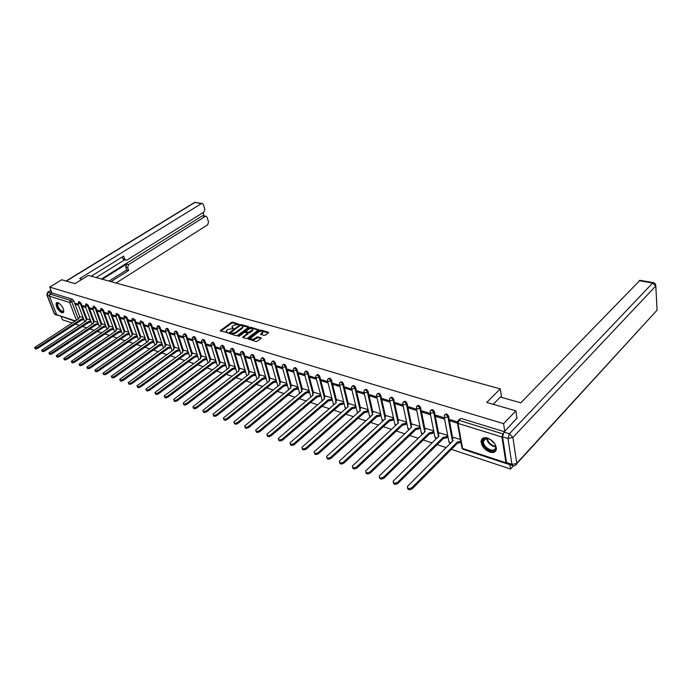 <?xml version="1.0" encoding="UTF-8"?>
<svg xmlns="http://www.w3.org/2000/svg" width="692" height="692" viewBox="0 0 692 692"><rect width="100%" height="100%" fill="white"/><g stroke="black" fill="none" stroke-linecap="round" stroke-linejoin="round"><path stroke-width="1.04" d="M239.198 324.401L232.711 322.143L231.5 322.411L220.194 330.733L227.755 332.791L226.18 330.966L226.95 330.075L227.876 329.401L233.507 328.579L231.915 326.771L233.585 325.231L239.198 324.401M57.877 302.542L56.19 302.94C55.767 306.764 57.661 310.059 61.873 312.819L63.595 312.421C63.993 308.571 62.09 305.284 57.877 302.542M487.531 438.062C483.647 437.084 481.494 438.192 481.061 441.375C481.546 446.176 484.469 449.765 489.849 452.118C493.803 453.156 495.991 452.032 496.406 448.736C495.844 443.909 492.886 440.354 487.531 438.062M264.024 335.464L265.287 335.179L268.384 332.835L268.349 332.195L260.754 330.049L259.509 330.326L248.177 338.924L256.005 341.537L257.277 341.251L261.291 338.12L257.779 336.788L254.639 338.475C252.208 339.66 250.859 339.564 250.599 338.198L258.523 331.996C260.945 330.828 262.285 330.923 262.545 332.272L260.512 334.141L264.024 335.464M49.703 287.102L61.735 279.776L75.065 283.616L88.377 275.399L500.29 388.878L486.71 402.415L515.921 410.849L503.568 423.642L49.703 287.102L51.986 292.976L50.109 294.126L70.402 300.397L71.83 302.023L78.291 318.986M248.584 327.238L248.566 326.607L241.24 324.548L240.02 324.816L228.697 333.224L236.249 335.732L237.494 335.456L248.584 327.238M250.911 327.273L258.618 329.755L247.295 338.327L246.032 338.604L242.589 337.289L247.58 333.38L245.227 332.394L243.982 332.67L239.276 336.165L238.238 336.104L249.674 327.55L250.911 327.273L251.135 328.043L258.306 330.075M513.542 465.785L510.558 469.038L451.392 449.333M61.225 316.685L62.436 319.791L72.063 323M75.281 324.064L79.277 325.396M82.53 326.477L86.604 327.835M89.891 328.934L94.051 330.318M97.373 331.425L101.612 332.835M104.976 333.959L109.31 335.395M112.71 336.528L117.121 337.999M120.564 339.149L125.07 340.654M128.556 341.813L133.158 343.344M136.679 344.512L141.376 346.078M144.939 347.272L149.74 348.863M153.347 350.065L158.252 351.7M161.893 352.911L166.902 354.581M170.595 355.809L175.716 357.513M179.453 358.759L184.678 360.506M188.466 361.76L193.803 363.542M197.635 364.814L203.093 366.639M206.977 367.928L212.556 369.788M216.484 371.094L222.193 372.997M226.172 374.32L232.002 376.266M236.041 377.607L242.001 379.597M246.093 380.955L252.191 382.987M256.334 384.371L262.571 386.447M266.775 387.849L273.158 389.968M277.414 391.387L283.945 393.566M288.261 395.002L294.948 397.234M299.325 398.687L306.175 400.971M310.604 402.441L317.619 404.777M322.117 406.282L329.297 408.669M333.864 410.192L341.217 412.64M345.844 414.179L353.387 416.688M358.084 418.253L365.8 420.831M370.575 422.414L378.489 425.052M383.333 426.67L391.438 429.369M396.36 431.004L404.682 433.78M409.673 435.441L418.202 438.278M423.279 439.974L432.024 442.889M437.18 444.601L446.158 447.594M502.928 433.841L501.925 437.05L505.938 462.775L506.985 463.597M509.883 464.669L510.558 469.038M515.921 410.849L517.028 418.452M503.568 423.642L504.745 431.28M51.986 292.976L72.305 299.203L73.733 300.83L79.865 317.014M74.874 321.192L56.657 314.722L49.409 296.202L50.109 294.126M85.367 306.461L82.426 305.553L82.815 306.565L83.758 305.959M90.41 319.938L87.512 319.073M92.806 308.77L89.778 307.828L90.159 308.848L91.11 308.243M97.831 322.334L94.847 321.443M100.366 311.115L97.243 310.146L97.624 311.175L98.575 310.561M105.374 324.773L102.295 323.856M108.047 313.493L104.838 312.499L105.219 313.537L106.17 312.914M113.038 327.247L109.872 326.304M115.849 315.915L112.554 314.895L112.926 315.941L113.886 315.31M120.832 329.764L117.571 328.786M123.79 318.381L120.399 317.325L120.771 318.381L121.731 317.74M128.747 332.324L125.39 331.321M131.869 320.889L128.366 319.799L128.747 320.854L129.707 320.214M136.8 334.928L133.348 333.89M140.078 323.432L136.48 322.316L136.852 323.38L137.812 322.732M144.991 337.575L141.428 336.502M148.425 326.027L144.723 324.877L145.095 325.949L146.064 325.292M153.313 340.265L149.654 339.167M156.928 328.657L153.114 327.48L153.486 328.562L154.446 327.896M161.781 342.998L158.018 341.865M165.57 331.338L161.643 330.127L162.014 331.208L162.983 330.542M170.405 345.784L166.521 344.616M174.367 334.072L170.327 332.817L170.69 333.916L171.668 333.233M179.167 348.621L175.18 347.41M183.319 336.848L179.167 335.559L179.522 336.667L180.5 335.975M188.094 351.501L183.986 350.264M192.428 339.677L188.155 338.353L188.518 339.461L189.487 338.76M197.168 354.434L192.947 353.154M201.709 342.557L197.306 341.191L197.67 342.306L198.647 341.606M206.415 357.427L202.064 356.103M211.155 345.481L206.631 344.08L206.986 345.204L207.963 344.495M215.826 360.463L211.345 359.105M220.783 348.474L216.12 347.021L216.466 348.163L217.452 347.436M225.41 363.56L220.8 362.158M230.583 351.51L225.782 350.022L226.128 351.164L227.114 350.437M235.168 366.717L230.419 365.272M240.565 354.607L235.626 353.076L235.972 354.226L236.958 353.491M245.106 369.926L240.219 368.438M250.738 357.764L245.651 356.19L245.997 357.349L246.983 356.596M255.236 373.196L250.21 371.665M261.109 360.982L255.876 359.356L256.213 360.532L257.199 359.771M265.555 376.534L260.374 374.96M271.671 364.26L266.29 362.591L266.619 363.767L267.605 362.997M276.073 379.934L270.745 378.308M282.448 367.599L276.904 365.878L277.233 367.071L278.219 366.293M286.791 383.394L281.307 381.724M293.434 371.007L287.725 369.243L288.054 370.436L289.04 369.649M297.716 386.923L292.067 385.202M304.636 374.484L298.762 372.659L299.082 373.87L300.068 373.066M308.866 390.53L303.044 388.748M316.071 378.031L310.016 376.154L310.336 377.374L311.322 376.56M320.232 394.198L314.237 392.373M327.731 381.647L321.495 379.718L321.806 380.946L322.801 380.116M331.823 397.943L325.655 396.058M339.625 385.34L333.207 383.351L333.518 384.588L334.504 383.749M343.647 401.767L337.298 399.82M351.77 389.112L345.161 387.062L345.464 388.307L346.45 387.459M355.723 405.668L349.183 403.67M364.174 392.952L357.366 390.842L357.66 392.105L358.646 391.24M368.04 409.647L361.31 407.588M376.837 396.879L369.822 394.708L370.116 395.98L371.102 395.106M380.617 413.712L373.689 411.584M389.769 400.893L382.546 398.653L382.832 399.933L383.809 399.05M393.463 417.864L386.318 415.676M402.978 404.993L395.539 402.683L395.815 403.972L396.793 403.073M406.585 422.103L399.223 419.845M416.472 409.18L408.808 406.801L409.076 408.107L410.062 407.19M419.983 426.436L412.406 424.11M430.268 413.461L422.371 411.013L422.639 412.32L423.616 411.394M433.676 430.857L425.865 428.46M444.368 417.838L436.237 415.312L436.488 416.636L437.465 415.693M447.672 435.38L439.628 432.907M501.925 437.05L458.035 423.383L457.213 421.826L450.406 419.707L450.656 421.039L451.634 420.087M460.414 439.498L453.692 437.456M444.991 414.577C446.219 413.409 447.439 413.989 448.65 416.307L452.75 438.391M430.908 410.226C432.102 409.084 433.296 409.655 434.49 411.948L438.711 433.806M417.129 405.979C418.288 404.855 419.456 405.425 420.632 407.683L424.983 429.317M403.644 401.818C404.768 400.711 405.91 401.273 407.078 403.505L411.541 424.923M390.444 397.744C391.542 396.663 392.658 397.225 393.809 399.422L398.384 420.632M377.529 393.765C378.585 392.701 379.692 393.246 380.825 395.417L385.505 416.42M364.883 389.864C365.912 388.817 366.985 389.362 368.118 391.508L372.884 412.311M352.496 386.041L352.488 386.041C353.5 385.012 354.555 385.556 355.662 387.667L360.532 408.28M340.334 382.304L340.36 382.278C341.346 381.301 342.384 381.846 343.474 383.913L348.422 404.327M328.423 378.645L328.484 378.593C329.453 377.659 330.465 378.204 331.529 380.237L336.563 400.46M316.754 375.055L316.832 374.986C317.784 374.087 318.778 374.632 319.816 376.63L324.929 396.672M305.319 371.535L305.423 371.457C306.357 370.592 307.334 371.137 308.347 373.092L313.537 392.961M294.109 368.092L294.23 367.988C295.147 367.158 296.107 367.712 297.102 369.632L302.361 389.319M283.115 364.71L283.262 364.589C284.161 363.802 285.095 364.347 286.073 366.232L291.393 385.755M272.328 361.388L272.501 361.259C273.383 360.497 274.3 361.051 275.26 362.902L280.641 382.252M261.758 358.136L261.939 357.998C262.813 357.262 263.713 357.816 264.655 359.632L270.096 378.818M251.386 354.953L251.585 354.788C252.442 354.096 253.324 354.641 254.249 356.432L259.751 375.453M241.205 351.821L241.43 351.648C242.261 350.982 243.134 351.527 244.034 353.283L249.587 372.149M231.215 348.742L231.457 348.569C232.278 347.92 233.126 348.465 234.017 350.204L239.622 368.905M221.405 345.732L221.665 345.542C222.469 344.927 223.308 345.464 224.182 347.168L229.831 365.722M211.778 342.765L212.055 342.566C212.842 341.978 213.672 342.523 214.52 344.192L220.22 362.599M202.323 339.858L202.618 339.651C203.396 339.089 204.201 339.625 205.04 341.277L210.775 359.529M193.042 337.004L193.345 336.788C194.106 336.243 194.902 336.788 195.732 338.405L201.51 356.518M183.925 334.201L184.236 333.977C184.989 333.457 185.767 333.994 186.581 335.594L192.402 353.551M174.964 331.451L175.292 331.217C176.028 330.715 176.797 331.252 177.602 332.826L183.449 350.645M166.158 328.743L166.504 328.501C167.23 328.025 167.983 328.562 168.77 330.101L174.652 347.791M157.516 326.079L157.871 325.837C158.58 325.378 159.324 325.906 160.094 327.437L166.011 344.979M149.014 323.467L149.377 323.216C150.077 322.775 150.804 323.302 151.574 324.808L157.516 342.22M140.658 320.898L143.192 322.23L149.161 339.504M132.44 318.372L134.949 319.687L140.943 336.84M124.361 315.889L126.852 317.195L132.864 334.219M116.42 313.441L118.886 314.739L124.923 331.632M108.609 311.045L109.016 310.769L111.049 312.326L117.104 329.098M100.92 308.675L101.343 308.407L103.342 309.955L109.422 326.607M93.359 306.357L93.792 306.08L95.755 307.62L101.854 324.15M85.92 304.065L86.353 303.788L88.299 305.319L94.406 321.728M78.594 301.816L79.044 301.53L80.955 303.061L87.08 319.349M500.29 388.878L501.596 397.416M78.049 304.195L75.194 303.304L75.575 304.316L76.527 303.719M83.109 317.576L80.289 316.737M75.575 304.316L78.438 305.198M504.338 431.704L460.941 418.392L458.32 420.243M82.815 306.565L85.747 307.482M90.159 308.848L93.186 309.791M97.624 311.175L100.738 312.144M105.219 313.537L108.419 314.531M112.926 315.941L116.23 316.962M120.771 318.381L124.171 319.436M128.747 320.854L132.241 321.944M136.852 323.38L140.45 324.505M145.095 325.949L148.797 327.1M153.486 328.562L157.292 329.747M162.014 331.208L165.933 332.437M170.69 333.916L174.73 335.17M179.522 336.667L183.683 337.955M188.518 339.461L192.791 340.793M197.67 342.306L202.064 343.682M206.986 345.204L211.51 346.614M216.466 348.163L221.129 349.607M226.128 351.164L230.929 352.661M235.972 354.226L240.911 355.766M245.997 357.349L251.075 358.932M256.213 360.532L261.446 362.158M266.619 363.767L272.008 365.445M277.233 367.071L282.777 368.793M288.054 370.436L293.763 372.209M299.082 373.87L304.956 375.695M310.336 377.374L316.382 379.251M321.806 380.946L328.034 382.884M333.518 384.588L339.936 386.586M345.464 388.307L352.072 390.366M357.66 392.105L364.468 394.215M370.116 395.98L377.123 398.159M382.832 399.933L390.046 402.182M395.815 403.972L403.246 406.291M409.076 408.107L416.74 410.486M422.639 412.32L430.528 414.776M436.488 416.636L444.619 419.162M450.656 421.039L457.455 423.158M232.114 327.619L232.893 328.665L232.659 327.896M226.379 331.823L227.149 332.869L226.915 332.099M238.844 324.574L232.936 322.904L231.725 323.173L220.731 331.174M230.332 332.861L229.234 333.665M248.497 327.299L240.721 325.352M230.375 333.094L231.604 334.175L235.565 333.293L242.209 328.389L241.984 327.619L242.728 326.762L241.966 325.621L240.21 325.551L240.02 324.816M231.604 334.175L230.488 332.696L240.21 325.551M231.379 333.406L235.341 332.523L241.984 327.619M242.209 328.389L242.953 327.532L242.754 326.676M243.117 337.748L247.719 333.855M244.224 332.532L245.911 331.278M249.016 328.977L249.898 328.319L249.674 327.55M252.009 330.171L252.615 329.47C252.346 328.146 251.023 328.069 248.644 329.219L245.85 331.382L248.203 332.359L252.009 330.171L252.234 330.949L252.623 329.453M245.937 331.684L246.317 332.532L246.093 331.753M252.234 330.949L249.674 332.861L246.317 332.532M251.135 328.043L249.898 328.319M262.553 332.247L262.761 333.06L261.031 334.608M250.815 339.011C251.118 340.352 252.468 340.429 254.864 339.262L254.639 338.475M260.996 338.44L257.995 337.566L254.864 339.262M268.306 332.895L260.979 330.828L258.773 331.823M250.988 337.67L248.696 339.391M83.836 319.505L81.258 320.206L80.929 319.341L83.507 318.64M80.367 316.694L78.447 318.216L78.81 318.649L34.6 347.522C34.877 348.258 35.82 348.232 37.446 347.419L80.929 319.341M81.258 320.206L37.809 348.301C36.183 349.105 35.231 349.14 34.963 348.396L34.756 347.903M91.136 321.858L88.524 322.576L88.195 321.702L90.808 320.993M87.59 319.021L85.661 320.56L86.042 321.002L41.702 350.178C41.978 350.939 42.939 350.913 44.582 350.091L88.195 321.702M88.524 322.576L44.945 350.974C43.302 351.796 42.342 351.821 42.065 351.06L41.866 350.576M98.541 324.254L95.972 325.006L95.574 324.107L98.221 323.38M94.925 321.391L92.996 322.939L93.385 323.398L48.924 352.877C49.201 353.664 50.17 353.638 51.839 352.808L95.574 324.107M95.903 324.989L52.194 353.698C50.533 354.529 49.564 354.555 49.288 353.768L49.097 353.292M82.106 279.274L79.675 278.591L201.407 203.612L194.85 202.453L66.32 281.099M102.355 279.248L126.619 264.05L128.6 264.552L205.187 216.466L202.246 215.913L203.206 215.731M128.6 264.552L127.622 267.493L125.641 266.982L126.619 264.05M111.005 281.635L128.651 270.477L127.622 267.493M116.066 283.028L207.635 224.813L208.543 222.063L207.176 217.4L206.043 216.259L205.187 216.466M125.788 260.209L123.955 259.751L122.761 258.618L124.742 259.111L125.944 260.244L127.051 260.01L203.898 212.072L204.806 209.304L203.422 204.581L202.254 203.413L201.407 203.612M203.95 215.869L202.998 212.634M124.742 259.111L123.704 256.092L91.249 276.186M51.009 290.467L48.267 292.145L50.628 292.863L51.692 292.214M50.628 292.863L49.426 294.965M101.465 279.006L202.246 215.913M124.482 259.881L96.127 277.535M122.761 258.618L122.207 257.017M109.033 281.09L126.662 269.966L125.641 266.982M126.662 269.966L128.651 270.477M493.214 404.292L500.394 397.078L520.808 402.83L639.97 280.303M502.539 436.808L506.544 462.541L511.916 464.306L507.971 438.503L502.539 436.808L503.992 432.067L516.976 418.106M512.625 465.578L507.461 463.874L506.544 462.541M57.375 306.435C56.476 303.65 56.978 302.508 58.881 303.027L57.713 303.399L57.903 306.314C59.97 310.301 61.882 311.85 63.638 310.985L63.828 310.509C62.488 312.966 60.334 311.608 57.375 306.435M56.874 302.465L56.934 306.297C58.976 310.483 61.173 312.559 63.517 312.516M482.661 442.508C480.983 434.593 494.815 438.927 495.792 446.712C497.323 454.627 483.613 450.146 482.661 442.508M488.517 438.607C485.438 437.854 483.725 438.745 483.379 441.288L483.448 442.344C484.227 448.814 495.766 453.442 495.68 447.179L495.273 444.965M482.566 438.399L481.693 442.197C482.428 448.373 492.531 454.635 495.792 450.873M490.057 439.316L494.486 443.486M106.075 326.693L103.471 327.454L103.073 326.555L105.755 325.811M102.373 323.804L100.452 325.352L100.85 325.828L56.268 355.627C56.545 356.432 57.523 356.415 59.209 355.567L103.073 326.555M103.402 327.437L59.573 356.466C57.886 357.306 56.9 357.332 56.632 356.518L56.441 356.051M113.73 329.167L111.092 329.946L110.694 329.037L113.41 328.276M109.95 326.252L108.03 327.809L108.436 328.302L63.733 358.421C64.01 359.252 64.996 359.235 66.709 358.378L110.694 329.037M111.014 329.92L67.063 359.278C65.359 360.134 64.365 360.151 64.096 359.321L63.915 358.863M121.515 331.676L118.834 332.48L118.436 331.563L121.195 330.785M117.649 328.735L115.728 330.3L116.144 330.811L71.328 361.259C71.605 362.106 72.599 362.098 74.338 361.233L118.436 331.563M118.765 332.454L74.693 362.141C72.963 363.006 71.959 363.015 71.683 362.167L71.51 361.726M129.421 334.227L126.636 335.023L126.316 334.124L129.101 333.328M125.468 331.269L123.557 332.835L123.98 333.362L79.052 364.148C79.32 365.021 80.333 365.021 82.089 364.13L126.316 334.124M126.636 335.023L82.443 365.047C80.696 365.93 79.675 365.938 79.407 365.056L79.243 364.632M137.466 336.831L134.715 337.661L134.317 336.736L137.146 335.923M133.426 333.838L131.506 335.412L131.947 335.957L86.907 367.08C87.175 367.98 88.204 367.988 89.977 367.089L134.317 336.736M134.637 337.635L90.332 368.006C88.559 368.905 87.529 368.905 87.261 368.006L87.097 367.582M145.649 339.469L142.777 340.3L142.457 339.383L145.329 338.552M141.514 336.45L139.594 338.033L140.043 338.596L94.899 370.073C95.167 370.998 96.205 371.007 98.004 370.09L142.457 339.383M142.777 340.3L98.359 371.016C96.56 371.933 95.522 371.924 95.254 370.998L95.098 370.592M153.961 342.151L151.133 343.024L150.735 342.082L153.65 341.234M149.731 339.106L147.82 340.706L148.278 341.286L103.03 373.109C103.298 374.061 104.345 374.078 106.17 373.152L150.735 342.082M151.055 342.998L106.525 374.078C104.7 375.012 103.653 374.995 103.385 374.043L103.238 373.654M162.421 344.875L159.471 345.749L159.16 344.824L162.11 343.959M158.096 341.813L156.193 343.414L156.66 344.01L111.308 376.206C111.576 377.183 112.632 377.201 114.483 376.258L159.16 344.824M159.471 345.749L114.837 377.201C112.986 378.143 111.922 378.126 111.654 377.14L111.516 376.768M171.028 347.652L168.035 348.552L167.724 347.618L170.716 346.727M166.608 344.555L164.705 346.164L165.18 346.787L119.725 379.346C119.993 380.358 121.065 380.384 122.942 379.432L167.724 347.618M168.035 348.552L123.297 380.375C121.42 381.335 120.347 381.301 120.079 380.297L119.941 379.934M179.782 350.481L176.745 351.398L176.434 350.455L179.47 349.538M175.258 347.358L173.363 348.967L173.848 349.616L128.305 382.555C128.565 383.593 129.655 383.627 131.558 382.65L176.434 350.455M176.745 351.398L131.904 383.602C130.001 384.579 128.911 384.544 128.651 383.506L128.53 383.16M188.691 353.353L185.698 354.321L185.3 353.344L188.388 352.41M184.063 350.204L182.169 351.821L182.671 352.488L137.033 385.816C137.293 386.88 138.391 386.923 140.329 385.937L185.3 353.344M185.612 354.287L140.675 386.897C138.737 387.883 137.639 387.84 137.379 386.767L137.267 386.447M197.765 356.276L194.634 357.236L194.331 356.285L197.454 355.325M193.025 353.093L191.13 354.728L191.649 355.411L145.925 389.129C146.185 390.236 147.292 390.279 149.256 389.276L194.331 356.285M194.634 357.236L149.602 390.245C147.638 391.248 146.531 391.196 146.272 390.098L146.159 389.795M206.995 359.252L203.82 360.238L203.517 359.278L206.692 358.292M202.15 356.043L200.256 357.678L200.792 358.395L154.982 392.511C155.233 393.644 156.357 393.705 158.356 392.684L203.517 359.278M203.82 360.238L158.693 393.661C156.703 394.682 155.579 394.622 155.319 393.48L155.224 393.203M216.388 362.279L213.257 363.326L212.868 362.323L216.094 361.31M211.432 359.044L209.546 360.679L210.091 361.423L164.203 395.954C164.454 397.122 165.596 397.191 167.62 396.153L212.868 362.323M213.171 363.291L167.957 397.13C165.933 398.168 164.8 398.108 164.54 396.931L164.454 396.672M225.964 365.359L222.686 366.405L222.392 365.428L225.661 364.39M220.886 362.098L219.009 363.741L219.563 364.511L173.597 399.457C173.848 400.668 174.998 400.746 177.057 399.691L222.392 365.428M222.686 366.405L177.394 400.677C175.344 401.732 174.185 401.654 173.943 400.443L173.856 400.21M235.704 368.499L232.382 369.571L232.088 368.585L235.41 367.521M230.505 365.212L228.637 366.855L229.208 367.651L183.181 403.029C183.423 404.275 184.591 404.362 186.684 403.289L232.088 368.585M232.382 369.571L187.013 404.284C184.928 405.356 183.761 405.27 183.518 404.024L183.441 403.817M245.634 371.69L242.356 372.824L241.958 371.812L245.34 370.704M240.306 368.378L238.446 370.03L239.034 370.851L192.938 406.671C193.18 407.96 194.357 408.055 196.485 406.957L241.958 371.812M242.261 372.798L196.822 407.96C194.694 409.058 193.509 408.955 193.276 407.675L193.215 407.484M255.746 374.943L252.312 376.076L252.026 375.09L255.452 373.948M250.296 371.604L248.437 373.256L249.033 374.113L202.886 410.382C203.119 411.705 204.322 411.809 206.484 410.702L252.026 375.09M252.312 376.076L206.813 411.714C204.65 412.821 203.457 412.717 203.223 411.394L203.171 411.23M248.696 374.381L248.636 373.931M266.048 378.264L262.666 379.458L262.277 378.429L265.763 377.261M260.469 374.891L258.618 376.552L259.232 377.434L213.032 414.162C213.266 415.529 214.477 415.65 216.674 414.517L262.277 378.429M262.562 379.432L217.003 415.537C214.805 416.662 213.594 416.549 213.361 415.183L213.318 415.053M258.869 377.728L258.817 377.244M276.549 381.638L273.106 382.875L272.726 381.828L276.264 380.626M270.832 378.239L268.989 379.899L269.62 380.816L223.378 418.02C223.602 419.43 224.831 419.56 227.071 418.409L272.726 381.828M273.011 382.84L227.391 419.438C225.16 420.58 223.931 420.451 223.706 419.041L223.672 418.945M269.231 381.136L269.197 380.626M287.258 385.081L283.651 386.318L283.374 385.297L286.972 384.06M281.393 381.647L279.568 383.316L280.208 384.268L233.931 421.947C234.147 423.409 235.392 423.547 237.667 422.38L283.374 385.297M283.651 386.318L237.987 423.409C235.713 424.585 234.467 424.438 234.259 422.985L234.233 422.916M279.793 384.605L279.776 384.069M298.166 388.584L294.507 389.864L294.23 388.835L297.889 387.563M292.162 385.133L290.346 386.802L291.003 387.788L244.7 425.961C244.907 427.457 246.17 427.621 248.489 426.428L294.23 388.835M294.507 389.864L248.8 427.466C246.49 428.659 245.227 428.504 245.02 426.999L245.011 426.964M290.562 388.151L290.553 387.581M309.289 392.156L305.57 393.48L305.302 392.442L309.021 391.127M303.139 388.679L301.331 390.349L302.015 391.369L255.685 430.052C255.884 431.6 257.165 431.773 259.526 430.562L305.302 392.442M305.57 393.48L259.837 431.609C257.476 432.82 256.204 432.647 255.997 431.099M301.548 391.758L301.548 391.162M320.638 395.807L316.971 397.199L316.59 396.118L319.427 395.565L320.37 394.76M314.332 392.295L312.533 393.964L313.234 395.028L266.896 434.221C267.086 435.822 268.384 436.012 270.788 434.775L316.59 396.118M316.858 397.165L271.1 435.83C268.721 437.059 267.423 436.886 267.198 435.303M312.749 395.435L312.758 394.812M332.221 399.518L331.234 400.365L328.371 400.919L328.103 399.872L330.975 399.31L331.952 398.471M325.75 395.98L323.968 397.658L324.686 398.756L278.34 438.477C278.521 440.138 279.836 440.337 282.284 439.083L328.103 399.872M328.371 400.919L282.596 440.147C280.191 441.392 278.867 441.211 278.634 439.593M324.176 399.189L324.185 398.531M344.028 403.306L343.016 404.189L340.109 404.759L339.85 403.704L342.756 403.133L343.768 402.251M337.393 399.742L335.62 401.421L336.364 402.562L290.026 442.828C290.199 444.532 291.531 444.748 294.031 443.477L339.85 403.704M340.109 404.759L294.334 444.549C291.903 445.812 290.562 445.622 290.303 443.97M335.836 403.021L335.854 402.329M356.077 407.173L355.031 408.098L352.211 408.712L351.839 407.605L354.771 407.034L355.826 406.109M349.278 403.583L347.522 405.261L348.275 406.446L301.963 447.266C302.119 449.03 303.477 449.264 306.02 447.966L351.839 407.605M352.098 408.678L306.314 449.047C303.866 450.336 302.508 450.129 302.222 448.442M347.739 406.922L347.747 406.204M368.386 411.117L367.296 412.095L364.442 412.709L364.07 411.593L367.045 411.022L368.135 410.045M361.397 407.502L359.658 409.18L360.437 410.408L314.151 451.798C314.298 453.623 315.673 453.874 318.268 452.551L364.07 411.593M364.329 412.666L318.562 453.641C316.088 454.947 314.704 454.739 314.393 453.009M359.883 410.91L359.892 410.157M380.937 415.139L379.813 416.169L376.932 416.792L376.56 415.667L379.571 415.088L380.695 414.058M373.775 411.506L372.054 413.176L372.858 414.456L326.607 456.435C326.745 458.312 328.138 458.58 330.785 457.239L376.56 415.667M376.811 416.748L331.07 458.338C328.57 459.661 327.16 459.445 326.832 457.68M372.279 414.975L372.287 414.188M393.765 419.248L392.598 420.329L389.683 420.952L389.319 419.819L392.355 419.231L393.532 418.158M386.413 415.589L384.709 417.259L385.53 418.582L339.339 461.166C339.461 463.104 340.871 463.389 343.578 462.022L389.319 419.819M389.561 420.909L343.855 463.138C341.329 464.479 339.893 464.246 339.547 462.446M384.942 419.127L384.942 418.314M406.861 423.435L405.659 424.577L402.58 425.165L402.346 424.066L405.425 423.469L406.628 422.336M399.319 419.759L397.632 421.428L398.48 422.803L352.349 466.001C352.462 468 353.889 468.311 356.648 466.918L402.346 424.066M402.58 425.165L356.925 468.043C354.373 469.401 352.911 469.159 352.539 467.316M397.874 423.366L397.865 422.518M420.243 427.717L418.989 428.91L416.013 429.55L415.65 428.4L418.764 427.803L420.018 426.609M412.501 424.014L410.832 425.684L411.697 427.111L365.653 470.941C365.748 473.008 367.201 473.337 370.021 471.927L415.65 428.4M415.883 429.507L370.289 473.051C367.703 474.444 366.215 474.184 365.826 472.299M411.083 427.699L411.057 426.8M433.919 432.085L432.621 433.348L429.602 433.996L429.248 432.829L432.405 432.232L433.702 430.969M425.961 428.365L424.317 430.035L425.208 431.514L379.259 475.992C379.337 478.129 380.816 478.483 383.688 477.048L429.248 432.829M429.472 433.953L383.956 478.181C381.344 479.591 379.822 479.322 379.415 477.385M424.585 432.119L424.525 431.177M447.888 436.548L446.548 437.88L443.494 438.529L443.148 437.361L446.34 436.756L447.681 435.424M439.723 432.811L438.097 434.472L439.013 436.012L393.177 481.165C393.238 483.371 394.743 483.743 397.675 482.281L443.148 437.361M443.364 438.486L397.935 483.423C395.288 484.858 393.748 484.582 393.307 482.592M438.373 436.643L438.287 435.649M460.933 442.37L457.697 443.174L457.351 441.989L460.725 441.228M453.788 437.353L452.187 439.013L453.13 440.614L407.415 486.45C407.467 488.734 408.989 489.123 411.991 487.635L457.351 441.989M457.559 443.122L412.242 488.794C409.56 490.247 407.986 489.962 407.527 487.921M452.473 441.254L452.36 440.216M460.941 418.392L458.978 420.329L458.035 423.383L462.567 448.485L505.938 462.775M73.733 300.83L69.684 302.516L49.409 296.202M76.44 320.18L69.684 302.516L70.402 300.397L72.305 299.203M56.657 314.722L75.35 320.88M448.65 416.307L447.958 416.991L452.092 439.212M434.49 411.948L433.789 412.614L438.045 434.576M420.632 407.683L419.932 408.341L424.308 430.052M407.078 403.505L406.377 404.154L410.858 425.632M393.809 399.422L393.108 400.054L397.701 421.316M380.825 395.417L380.124 396.049L384.813 417.086M368.118 391.508L367.409 392.122L372.201 412.96M355.662 387.667L354.961 388.281L359.84 408.911M343.474 383.913L342.765 384.518L347.73 404.95M331.529 380.237L330.819 380.825L335.871 401.075M319.816 376.63L319.116 377.218L324.237 397.269M308.347 373.092L307.646 373.671L312.845 393.549M297.102 369.632L296.392 370.203L301.66 389.899M286.073 366.232L285.372 366.795L290.701 386.326M275.26 362.902L274.551 363.456L279.949 382.814M264.655 359.632L263.946 360.186L269.404 379.372M254.249 356.432L253.54 356.968L259.05 375.998M244.034 353.283L243.333 353.82L248.895 372.685M234.017 350.204L233.316 350.723L238.93 369.433M224.182 347.168L223.481 347.687L229.138 366.25M214.52 344.192L213.819 344.711L219.528 363.118M205.04 341.277L204.339 341.787L210.091 360.039M195.732 338.405L195.032 338.907L200.818 357.02M186.581 335.594L185.888 336.087L191.71 354.053M177.602 332.826L176.91 333.31L182.766 351.138M168.77 330.101L168.078 330.586L173.969 348.275M160.094 327.437L159.402 327.913L165.327 345.464M151.574 324.808L150.882 325.283L156.833 342.696M143.192 322.23L142.5 322.697L148.477 339.98M134.949 319.687L134.265 320.154L140.268 337.307M126.852 317.195L126.169 317.654L132.189 334.677M118.886 314.739L118.202 315.189L124.249 332.091M111.049 312.326L110.365 312.775L116.438 329.548M103.342 309.955L102.658 310.397L108.748 327.048M95.755 307.62L95.081 308.052L101.188 324.591M88.299 305.319L87.624 305.752L93.74 322.169M80.955 303.061L80.281 303.485L86.413 319.782M78.369 301.963L80.281 303.485L78.118 303.978L78.369 301.963M85.678 304.221L87.624 305.752L85.445 306.245L85.678 304.221M93.109 306.513L95.081 308.052L92.884 308.554L93.109 306.513M100.66 308.848L102.658 310.397L100.444 310.898L100.66 308.848M108.341 311.218L110.365 312.775L108.134 313.277L108.341 311.218M116.144 313.623L118.202 315.189L115.945 315.699L116.144 313.623M124.076 316.08L126.169 317.654L123.894 318.164L124.076 316.08M132.137 318.571L134.265 320.154L131.973 320.664L132.137 318.571M140.346 321.105C141.03 320.681 141.748 321.209 142.5 322.697L140.182 323.216L140.346 321.105M148.685 323.692C149.385 323.25 150.112 323.778 150.882 325.283L148.546 325.802L148.685 323.692M157.179 326.313C157.888 325.854 158.632 326.39 159.402 327.913L157.049 328.44L157.179 326.313M165.812 328.985C166.538 328.51 167.291 329.037 168.078 330.586L165.699 331.122L165.293 330.525L165.812 328.985M174.6 331.702C175.335 331.208 176.105 331.745 176.91 333.31L174.505 333.847L174.09 333.233L174.6 331.702M183.544 334.47C184.297 333.951 185.075 334.487 185.888 336.087L183.458 336.632L183.043 335.992L183.544 334.47M192.644 337.289C193.414 336.745 194.21 337.289 195.032 338.907L192.584 339.452L192.151 338.795L192.644 337.289M201.917 340.161C202.695 339.59 203.5 340.135 204.339 341.787L201.865 342.332L201.424 341.649L201.917 340.161M211.354 343.076C212.141 342.488 212.972 343.033 213.819 344.711L211.328 345.265L210.87 344.555L211.354 343.076M220.964 346.061C221.769 345.446 222.608 345.983 223.481 347.687L220.956 348.249L220.489 347.514L220.964 346.061M230.747 349.088C231.578 348.448 232.425 348.993 233.316 350.723L230.765 351.294L230.28 350.524L230.747 349.088M240.721 352.176C241.56 351.51 242.434 352.055 243.333 353.82L240.755 354.39L240.262 353.595L240.721 352.176M250.885 355.333C251.741 354.633 252.623 355.178 253.54 356.968L250.945 357.548L250.435 356.726L250.885 355.333M261.239 358.543C262.112 357.816 263.012 358.361 263.946 360.186L261.325 360.766L260.798 359.909L261.239 358.543M271.792 361.812C272.683 361.051 273.6 361.605 274.551 363.456L271.904 364.044L271.368 363.153L271.792 361.812M282.552 365.151C283.452 364.355 284.395 364.909 285.372 366.795L282.691 367.383L282.137 366.466L282.552 365.151M293.529 368.559C294.446 367.729 295.397 368.274 296.392 370.203L293.685 370.791L293.123 369.839L293.529 368.559M304.714 372.028C305.648 371.163 306.625 371.716 307.646 373.671L304.904 374.268L304.324 373.282L304.714 372.028M316.132 375.574C317.083 374.666 318.078 375.22 319.116 377.218L316.348 377.815L315.751 376.785L316.132 375.574M327.774 379.19C328.743 378.247 329.755 378.792 330.819 380.825L328.025 381.439L327.402 380.366L327.774 379.19M339.66 382.875C340.646 381.897 341.684 382.442 342.765 384.518L339.936 385.133L339.305 384.017L339.66 382.875M351.787 386.646C352.79 385.626 353.846 386.171 354.961 388.281L352.098 388.904L351.45 387.745L351.787 386.646M364.174 390.496C365.194 389.423 366.276 389.968 367.409 392.122L364.52 392.753L363.845 391.551L364.174 390.496M376.811 394.423C377.858 393.307 378.957 393.852 380.124 396.049L377.201 396.68L376.509 395.435L376.811 394.423M389.734 398.436C390.79 397.277 391.914 397.813 393.108 400.054L390.15 400.694L389.44 399.405L389.734 398.436M402.926 402.545C403.998 401.334 405.149 401.87 406.377 404.154L403.384 404.794L402.649 403.453L402.926 402.545M416.402 406.74C417.501 405.477 418.677 406.005 419.932 408.341L416.904 408.989L416.402 406.74M430.182 411.022C431.298 409.707 432.5 410.235 433.789 412.614L430.727 413.271L430.182 411.022M444.273 415.408C445.397 414.032 446.625 414.56 447.958 416.991L444.852 417.657L444.273 415.408M183.207 336.502L189.798 356.761M192.324 339.331L198.838 359.831M201.597 342.203L208.067 362.937M211.051 345.135L217.47 366.085M220.67 348.111L227.054 369.294M230.471 351.147L236.828 372.547M240.453 354.243L246.793 375.86M250.634 357.392L256.948 379.233M260.996 360.61L267.311 382.659M271.567 363.88L277.881 386.153M282.345 367.218L288.659 389.708M293.33 370.627L299.653 393.324M304.532 374.095L310.872 397.018M322.325 400.772L315.967 377.633M334.011 404.595L333.207 403.445L327.627 381.249M345.939 408.496L345.005 407.285L339.53 384.934M358.119 412.475L357.037 411.195L351.674 388.696M370.566 416.523L369.329 415.191L364.078 392.537M383.273 420.658L381.872 419.265L376.733 396.455M396.257 424.879L395.392 424.758L394.674 423.435L389.674 400.46M409.526 429.17L408.488 429.057L407.761 427.682L402.882 404.552M423.097 433.555L421.878 433.452L421.117 432.024L416.385 408.73M436.972 438.027L435.553 437.941L434.775 436.453L430.182 413.003M451.158 442.586L449.523 442.525L448.727 440.986L444.281 417.371M457.213 421.826L458.978 420.329L502.894 433.884M506.423 463.623L463.216 449.359L461.746 446.885L457.438 423.089M220.644 331.148L220.437 330.447M231.725 323.173L231.5 322.411M232.936 322.904L232.711 322.143M229.147 333.648L228.94 332.947M241.465 325.309L241.24 324.548M248.713 327.117L248.566 326.607M230.713 333.907L230.479 333.137M235.565 333.293L235.341 332.523M258.514 329.902L258.367 329.375M243.03 337.722L242.823 337.013M247.572 334.418L247.347 333.648M238.541 336.39L238.403 335.914M248.428 333.137L248.203 332.359M249.674 332.861L249.449 332.082M260.936 334.573L260.737 333.881M262.173 333.752L261.948 332.964M256.732 337.852L256.516 337.065M257.995 337.566L257.779 336.788M261.187 338.267L261.031 337.731M248.61 339.365L248.411 338.656M259.725 331.105L259.509 330.326M260.979 330.828L260.754 330.049M268.496 332.731L268.349 332.195M81.327 320.223L80.999 319.358M83.464 319.747L83.144 318.882M37.809 348.301L37.446 347.419M88.593 322.602L88.265 321.728M90.747 322.109L90.418 321.244M44.945 350.974L44.582 350.091M95.972 325.006L95.643 324.133M98.143 324.522L97.823 323.64M52.194 353.698L51.839 352.808M49.322 295.891L47.22 295.242L54.478 313.718L56.528 314.393M66.069 281.021L194.149 202.678L195.793 202.28M57.047 315.241L55.628 314.782L54.062 313.165L46.969 295.121M48.267 292.145L47.644 292.284L46.814 294.705L47.22 295.242L48.267 292.145M503.992 432.067L509.424 433.737L652.651 283.028L655.67 286.116L512.884 437.456L516.751 463.285L657.097 310.128L655.739 284.896M653.473 282.682L652.651 283.028L639.157 280.649M657.019 308.727L655.782 285.978C655.869 284.222 655.073 283.115 653.378 282.665L639.892 280.295M655.263 312.135L516.777 463.657L511.916 464.306L512.824 465.638C514.614 466.053 515.938 465.387 516.777 463.657L515.739 465.093M509.424 433.737L507.971 438.503L512.884 437.456L509.424 433.737M495.671 446.833C491.156 446.158 488.163 443.546 486.692 438.988L486.623 438.304M487.151 438.33L487.203 438.737C488.526 442.992 491.337 445.518 495.628 446.314M103.471 327.454L103.143 326.581M105.66 326.961L105.34 326.079M59.573 356.466L59.209 355.567M111.092 329.946L110.772 329.063M113.306 329.453L112.978 328.562M67.063 359.278L66.709 358.378M118.834 332.48L118.514 331.58M121.065 331.978L120.745 331.087M74.693 362.141L74.338 361.233M126.714 335.049L126.394 334.149M128.963 334.547L128.643 333.648M82.443 365.047L82.089 364.13M134.715 337.661L134.395 336.762M136.981 337.16L136.67 336.251M90.332 368.006L89.977 367.089M142.855 340.326L142.535 339.409M145.147 339.815L144.827 338.898M98.359 371.016L98.004 370.09M151.133 343.024L150.813 342.108M153.442 342.514L153.131 341.597M106.525 374.078L106.17 373.152M159.549 345.775L159.238 344.85M161.885 345.256L161.573 344.331M114.837 377.201L114.483 376.258M168.121 348.578L167.801 347.643M170.474 348.05L170.163 347.125M123.297 380.375L122.942 379.432M176.832 351.424L176.521 350.481M179.211 350.896L178.899 349.953M131.904 383.602L131.558 382.65M185.698 354.321L185.387 353.37M188.094 353.785L187.791 352.842M140.675 386.897L140.329 385.937M194.72 357.271L194.417 356.319M197.142 356.735L196.839 355.774M149.602 390.245L149.256 389.276M203.906 360.264L203.604 359.312M206.354 359.728L206.043 358.767M158.693 393.661L158.356 392.684M213.257 363.326L212.954 362.357M215.722 362.781L215.42 361.812M167.957 397.13L167.62 396.153M222.781 366.431L222.478 365.462M225.272 365.886L224.969 364.909M177.394 400.677L177.057 399.691M232.477 369.597L232.183 368.62M234.995 369.044L234.692 368.066M187.013 404.284L186.684 403.289M242.356 372.824L242.062 371.838M244.89 372.27L244.596 371.275M196.822 407.96L196.485 406.957M252.416 376.111L252.122 375.116M254.976 375.548L254.691 374.554M206.813 411.714L206.484 410.702M262.666 379.458L262.372 378.455M265.252 378.896L264.967 377.893M217.003 415.537L216.674 414.517M273.106 382.875L272.821 381.863M275.727 382.304L275.442 381.292M227.391 419.438L227.071 418.409M283.755 386.352L283.478 385.332M286.401 385.773L286.125 384.752M237.987 423.409L237.667 422.38M294.61 389.899L294.334 388.869M297.283 389.311L297.006 388.29M248.8 427.466L248.489 426.428M305.682 393.514L305.406 392.476M308.381 392.926L308.104 391.888M259.837 431.609L259.526 430.562M316.971 397.199L316.694 396.161M319.695 396.603L319.427 395.565M271.1 435.83L270.788 434.775M328.475 400.962L328.216 399.907M331.234 400.365L330.975 399.31M282.596 440.147L282.284 439.083M340.222 404.794L339.962 403.739M343.016 404.189L342.756 403.133M294.334 444.549L294.031 443.477M352.211 408.712L351.951 407.649M355.031 408.098L354.771 407.034M306.314 449.047L306.02 447.966M364.442 412.709L364.191 411.636M367.296 412.095L367.045 411.022M318.562 453.641L318.268 452.551M376.932 416.792L376.682 415.702M379.813 416.169L379.571 415.088M331.07 458.338L330.785 457.239M389.683 420.952L389.44 419.862M392.598 420.329L392.355 419.231M343.855 463.138L343.578 462.022M402.709 425.208L402.476 424.11M405.659 424.577L405.425 423.469M356.925 468.043L356.648 466.918M416.013 429.55L415.78 428.443M418.989 428.91L418.764 427.803M370.289 473.051L370.021 471.927M429.602 433.996L429.377 432.872M432.621 433.348L432.405 432.232M383.956 478.181L383.688 477.048M443.494 438.529L443.278 437.405M446.548 437.88L446.34 436.756M397.935 483.423L397.675 482.281M457.697 443.174L457.49 442.032M412.242 488.794L411.991 487.635M88.152 322.956L86.742 323.735M84.727 321.858L77.936 303.883M95.47 325.344L94.207 326.096M102.909 327.774L101.854 328.458M92.036 324.28L85.254 306.149M99.466 326.745L92.693 308.459M107.018 329.245L100.245 310.803M114.682 331.788L107.926 313.182M122.484 334.374L115.737 315.604M130.407 337.004L123.678 318.06M138.469 339.685L131.748 320.56M146.669 342.41L139.966 323.103M154.999 345.178L148.313 325.698M163.476 347.998L156.807 328.328M172.1 350.861L165.457 331.01M180.88 353.785L174.254 333.734M321.797 400.504L322.083 400.979M333.362 404.292L333.717 404.855M345.161 408.159L345.593 408.808M357.202 412.103L357.712 412.839M369.485 416.134L370.099 416.947M382.027 420.243L382.745 421.143M394.829 424.438L395.668 425.424M407.908 428.729L408.868 429.793M421.272 433.106L422.371 434.256M434.922 437.578L436.185 438.797M448.874 442.153L450.31 443.434M80.947 320.612L78.222 322.169M461.893 448.087L463.043 449.298M242.953 327.532L242.728 326.762M247.805 334.149L247.58 333.38M252.84 330.24L252.615 329.47M262.761 333.06L262.545 332.272M194.452 202.471L202.254 203.413M47.938 292.111L50.94 290.277M54.21 313.571L55.308 314.661M206.043 216.259L203.102 215.714M58.353 303.001L57.713 303.399M486.251 438.321L483.379 441.288"/></g></svg>
